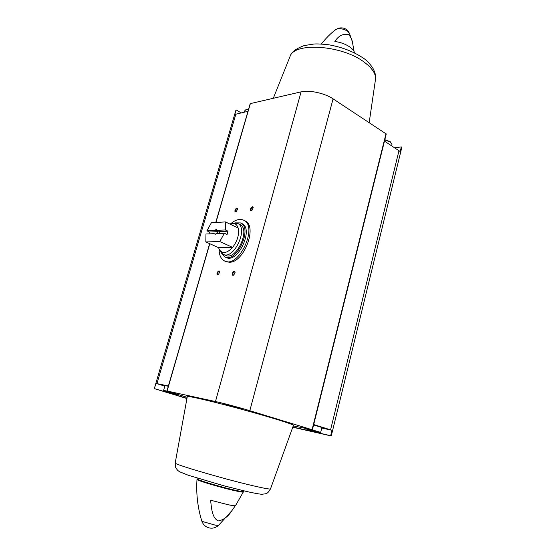 <?xml version="1.0" encoding="UTF-8"?>
<svg xmlns="http://www.w3.org/2000/svg" width="556" height="556" viewBox="0 0 556 556"><rect width="100%" height="100%" fill="white"/><g stroke="black" fill="none" stroke-linecap="round" stroke-linejoin="round"><path stroke-width="0.83" d="M244.842 220.781L244.758 220.739C258.158 225.597 243.855 263.481 229.002 262.217L224.694 261.042C221.003 259.228 219.14 255.273 219.106 249.164M313.688 424.562L331.988 430.288L330.66 435.689L331.258 435.96L292.762 427.216M384.474 141.113L400.188 151.552L401.328 146.909L401.661 148.063L331.265 435.96M164.847 386.114L156 383.425L154.311 388.63L186.941 398.527M156 383.425L168.398 385.975M235.869 110.408L234.834 114.446L247.969 111.311M238.392 407.715L225.465 404.462C224.902 404.733 241.457 409.237 241.325 408.778L238.392 407.715M293.248 425.875L312.069 429.712L249.825 410.696C239.942 407.666 223.165 403.19 215.478 401.543L166.946 390.986L187.157 397.332M187.289 396.623L187.296 396.581C187.261 395.524 212.058 401.258 241.401 409.237C270.744 417.202 294.513 424.666 293.415 425.416L270.515 488.856C270.265 489.433 264.614 488.432 253.55 485.868C224.409 479.154 172.805 463.982 175.209 462.967L175.216 462.926M330.66 435.689L292.838 427.008M186.969 398.353L154.471 388.623M215.763 222.483L250.186 103.645L301.095 91.844C309.157 89.794 324.753 93.193 333.086 98.857L386.253 133.996L312.375 429.823M243.584 491.539L235.501 505.626C235.202 505.988 232.776 505.696 228.217 504.751L210.606 500.226C211.461 507.955 212.017 518.122 218.362 520.923C223.658 519.943 228.162 516.531 231.873 510.686L235.327 505.731M354.596 52.862C354.109 50.93 352.573 49.011 349.995 47.114C345.804 44.195 340.752 42.312 334.851 41.464C338.5 35.786 343.045 33.471 348.48 34.514C350.398 36.342 351.705 38.802 352.4 41.895L354.075 51.486M217.764 274.97C215.353 274.692 219.001 268.701 219.683 271.821L218.445 274.733L217.764 274.97M251.215 210.835C248.567 210.731 252.632 204.483 253.202 207.791L251.798 210.627L251.215 210.835M235.73 211.961C233.235 211.878 237.058 205.824 237.648 208.924L236.265 211.773L235.73 211.961M233.096 275.31C230.531 274.998 234.417 268.826 235.084 272.155L233.84 275.039L233.096 275.31M401.328 146.909L394.781 147.799M241.061 112.826L236.154 109.949M234 274.921L233.249 275.032C232.505 273.413 232.978 272.322 234.667 271.738L235.105 272.364M236.425 211.662L235.807 211.704C235.209 210.14 235.709 209.112 237.308 208.611L237.662 209.132M251.958 210.515L251.27 210.564C250.645 208.952 251.166 207.902 252.827 207.416L253.209 208M218.598 274.608L217.931 274.699C217.222 273.135 217.681 272.065 219.3 271.481L219.703 272.023M313.591 424.937L321.889 427.488L320.68 432.387L310.769 429.468M168.517 391.48L163.603 390.388L164.986 385.628L168.308 386.281M331.988 430.288L321.757 428.016M166.077 391.493L175.279 394.044L166.077 391.493M235.251 407.221L238.441 407.923L236.62 407.235L228.384 405.136L235.251 407.221L235.348 406.881M308.608 429.559L317.775 432.102L308.608 429.559M230.9 223.609C235.542 219.703 239.74 218.543 243.493 220.127C258.533 225.854 238.878 268.618 224.694 261.042M205.97 234.006L213.921 233.673L215.499 234.208L216.194 233.583L224.402 233.242L219.759 241.533L205.81 241.936L205.97 234.006M225.34 229.962L217.132 230.344C216.673 229.315 215.916 229.35 214.859 230.448L206.901 230.816L211.398 222.741L225.395 221.92L225.34 229.962L227.995 231.199L219.356 231.581L217.132 230.344M224.402 233.242L227.056 234.472L227.995 231.199M219.759 241.533L232.623 247.385C227.029 253.307 222.622 254.092 219.405 249.755L218.571 247.663L205.81 241.936M225.395 221.92L238.121 227.974C239.414 234.305 237.579 240.776 232.623 247.385L218.571 247.663M206.901 230.816L209.522 232.019L208.931 233.881M215.714 234.055L213.921 233.673M214.859 230.448L217.076 230.525M215.624 230.594L217.903 231.65L216.847 233.555M219.328 233.45L219.356 231.581M214.685 233.826L215.408 234.152M233.589 223.032L237.523 223.394C248.88 227.703 233.986 260.104 223.29 254.377L220.378 251.527M229.788 224.005L231.484 223.47C234.743 222.935 236.96 224.436 238.121 227.974M237.586 223.422L239.761 224.464C251.131 228.787 236.272 261.118 225.548 255.378L223.29 254.377M234.973 222.866L240.512 222.935C253.015 227.689 236.668 263.252 224.881 256.948L221.184 252.751M240.574 222.97L241.784 223.547C254.294 228.307 237.975 263.822 226.174 257.518L224.881 256.948M217.903 231.65L209.522 232.019M399.02 150.544L330.577 429.823M235.911 113.959L156.952 383.584M243.41 492.011C243.174 492.352 240.289 491.907 234.757 490.677C220.607 487.549 196.122 480.21 196.998 479.397L196.998 479.376M215.248 525.149L203.392 521.778L201.724 520.819C202.752 523.947 204.719 526.143 207.617 527.429C211.572 528.888 215.207 528.214 218.508 525.399L215.248 525.149M352.24 41.332L349.481 33.429L347.604 31.247C344.129 29.023 340.599 28.287 337.012 29.037L335.664 29.677C330.459 33.645 325.691 38.427 321.375 44.007M386.031 133.662L312.069 429.712M333.086 98.857L249.825 410.696M250.395 103.506L215.93 222.476M209.779 243.716L167.113 391.014M301.095 91.844L215.478 401.543M243.875 490.851L243.591 491.511C243.431 491.879 240.54 491.434 234.924 490.177C220.662 487.021 195.997 479.626 197.081 478.876L196.998 479.397C196.046 493.464 197.623 507.28 201.731 520.84M273.316 98.231L290.03 56.538C291.135 52.327 295.848 48.678 304.174 45.585L314.029 44.007C317.024 43.792 321.868 44.035 328.568 44.744C341.794 47.072 353.289 51.479 363.068 57.963C366.14 59.833 369.372 63.141 372.749 67.888C375.383 72.94 376.28 76.895 375.439 79.744C376.231 74.198 372.471 68.319 364.152 62.119C341.78 44.96 293.992 41.964 290.03 56.538L289.885 56.893M293.346 425.896L293.047 427.057M248.49 109.497L245.891 109.935M248.442 109.685C246.384 109.601 245.189 109.977 244.849 110.811L244.842 110.852M163.603 390.388L163.742 390.84L169.823 392.786C178.504 395.059 177.781 394.836 177.955 394.426M174.556 393.62C167.398 391.473 159.683 389.784 166.863 391.931C173.854 394.03 181.673 395.754 174.556 393.62M390.11 141.655L384.822 139.73M384.828 139.702L390.242 141.683L391.952 144.338L390.319 141.975L384.766 139.945M225.945 404.483C225.104 404.671 241.526 409.133 240.901 408.549M318.081 431.949C311.721 430.01 301.943 427.779 308.371 429.732C314.585 431.63 324.419 433.882 318.081 431.949M235.876 110.366L154.311 388.63M218.508 525.399L231.873 510.686M209.626 243.653L166.946 390.986M197.081 478.876L197.178 478.139M187.296 396.581L175.209 462.967C175.265 466.004 175.501 467.7 175.918 468.041L177.767 470.466L179.63 471.78L188.373 475.29L224.45 485.951L247.003 491.573C255.148 493.422 261.139 494.34 261.904 494.263L265.532 493.804C267.214 492.692 267.276 494.263 270.515 488.856M349.439 33.339C347.104 28.829 343.483 27.119 338.569 28.189L335.664 29.677M375.439 79.744L369.184 122.591M244.48 112.076L244.849 110.811C244.855 109.963 246.072 109.518 248.504 109.462M391.952 144.338L391.605 145.741M225.604 403.976C226.584 404.844 223.707 403.719 228.155 405.324L241.019 408.597M305.932 428.454L306.217 428.989L312.708 430.969C321.952 433.284 320.214 432.86 320.673 432.394M219.405 249.755L220.496 251.75M231.484 223.47L233.708 223.012"/></g></svg>
